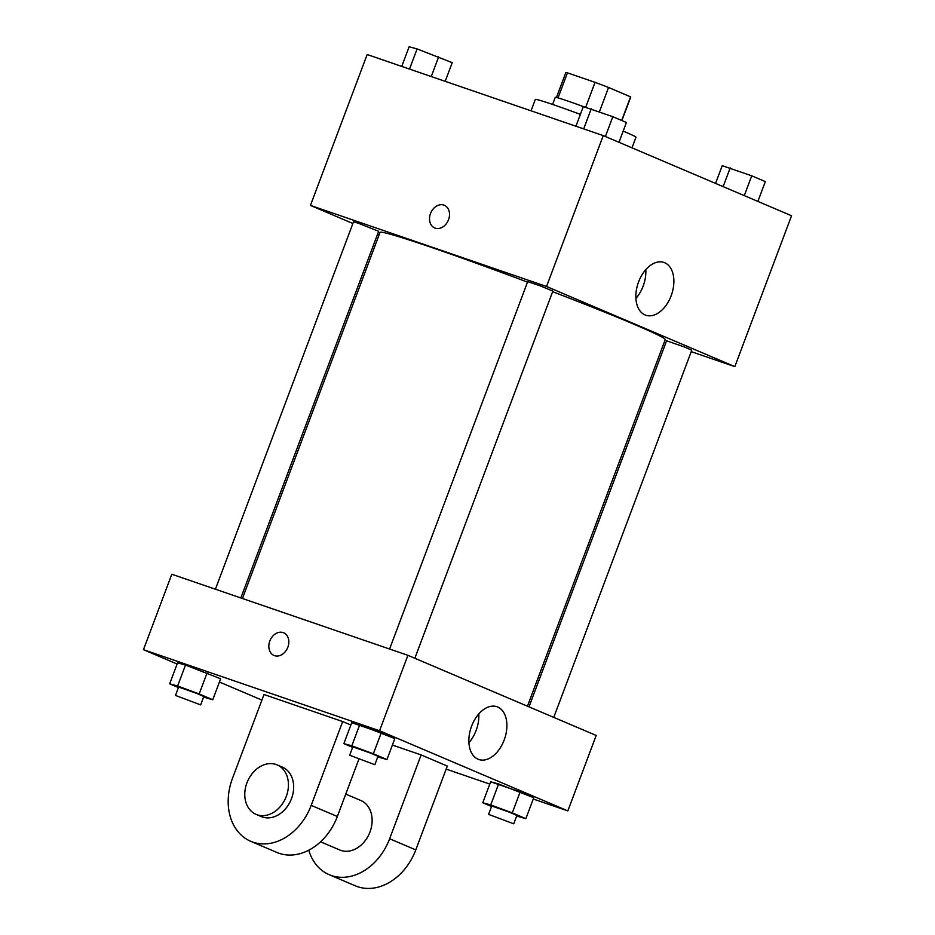 <?xml version="1.0" encoding="UTF-8"?>
<svg xmlns="http://www.w3.org/2000/svg" width="935" height="935" viewBox="0 0 935 935"><rect width="100%" height="100%" fill="white"/><g stroke="black" fill="none" stroke-linecap="round" stroke-linejoin="round"><path stroke-width="1.4" d="M599.44 111.756L608.568 87.469L630.576 96.843A34.7 1.216 -159.4 0 1 630.739 97.041L621.892 120.557M558.043 97.906L567.452 72.86A34.7 1.216 -159.4 0 0 565.78 72.626L556.442 97.485M567.452 72.86L595.057 82.338A34.7 1.216 -159.4 0 1 608.568 87.469M585.707 107.221L595.057 82.338M552.597 104.439L555.25 97.369A35.846 1.262 20.6 0 1 583.3 106.59L612.822 116.7L626.415 122.485L618.97 142.295M621.693 120.475L630.576 96.843M580.378 114.386A53.762 1.882 -159.4 0 0 554.268 105.012A53.762 1.882 -159.4 0 0 535.323 99.449L531.057 110.809M632.013 147.847L635.975 137.281A53.762 1.882 -159.4 0 0 623.178 131.11M352.881 223.477L310.443 205.419L367.163 54.534L603.25 135.61L791.548 215.74L734.828 366.625L691.234 351.654M379.201 234.673L377.647 234.007M527.504 282.136A152.335 5.353 -159.4 0 0 433.723 248.172A152.335 5.353 -159.4 0 0 380.042 232.418L242.445 598.505M527.445 706.194L665.229 339.615A152.335 5.353 -159.4 0 0 552.632 291.697M665.802 342.911L664.201 342.362M310.443 205.419L546.543 286.496L734.828 366.625M553.754 717.39L691.771 350.216L684.724 347.107L666.608 340.761L529 706.86M240.844 597.956L378.675 231.284L358.245 223.208L353.512 221.817L215.412 589.214M389.591 649.03L527.691 281.634L540.442 285.923L552.854 291.101L414.848 658.275M546.543 286.496L603.25 135.61M638.582 281.902A27.898 17.671 -71 0 1 663.932 262.443A27.898 17.671 -71 0 1 671.575 294.572A27.898 17.671 -71 0 1 645.804 315.224A27.898 17.671 -71 0 1 638.582 281.902M435.184 228.14A12.319 9.525 113.1 0 1 434.693 227.953A12.319 9.525 113.1 0 1 430.755 212.888A12.319 9.525 113.1 0 1 444.347 205.279A12.319 9.525 113.1 0 1 448.414 220.029A12.319 9.525 113.1 0 1 435.184 228.14M434.693 227.953A12.319 9.525 113.1 0 1 430.766 212.888A12.319 9.525 113.1 0 1 444.347 205.279M645.804 269.631A27.898 17.671 -71 0 1 635.917 298.417M177.112 664.014L143.452 649.685L171.806 574.242L407.905 655.318L596.191 735.448L567.837 810.89L533.254 799.016M575.925 126.225L583.311 106.567M583.697 128.89L591.271 108.74M605.377 136.51L612.822 116.7M715.567 183.4L722.229 165.682L751.74 175.815L765.333 181.6L757.888 201.411M723.141 186.626L730.188 167.856M744.295 195.625L751.74 175.815M401.746 66.408L409.133 46.75L417.092 48.924L452.224 62.668L445.212 81.333M409.518 69.073L417.092 48.924M431.257 76.541L438.644 56.883M352.635 747.369L343.858 743.641L351.817 745.814L373.369 753.774L386.95 759.559L377.763 756.929M374.841 764.713L377.985 756.322L370.938 753.224L352.822 746.866L349.678 755.246L374.841 764.713L349.678 755.246M343.858 743.641L351.735 722.685L381.246 732.818L394.827 738.603L386.95 759.559M351.817 745.814L359.694 724.859L394.827 738.603M373.369 753.774L381.246 732.818M491.553 806.496L482.776 802.756L490.735 804.93L512.286 812.889L525.867 818.674L516.681 816.045M513.747 823.828L516.903 815.449L509.856 812.34L491.74 805.982L488.584 814.373L513.747 823.828L488.584 814.373M482.776 802.756L490.653 781.8L520.164 791.933L533.745 797.719L525.867 818.674M490.735 804.93L498.612 783.974L533.745 797.719M512.286 812.889L520.164 791.933M178.445 687.564L169.667 683.824L177.627 685.998L199.178 693.957L212.771 699.742L203.573 697.113M200.651 704.896L203.795 696.505L196.747 693.408L178.632 687.05L175.488 695.43L200.651 704.896L175.488 695.43M169.667 683.824L177.545 662.868L185.504 665.042L220.648 678.787L212.771 699.742M177.627 685.998L185.504 665.042L220.648 678.787M199.178 693.957L207.056 673.001M269.818 641.024A12.319 9.525 -66.9 0 0 274.013 655.458A12.319 9.525 113.1 0 1 269.818 641.024A12.319 9.525 113.1 0 1 283.656 632.785A12.319 9.525 -66.9 0 0 269.818 641.024M283.656 632.785A12.319 9.525 113.1 0 1 287.594 647.85A12.319 9.525 113.1 0 1 274.002 655.458M143.452 649.685L379.552 730.761L407.905 655.318L596.191 735.448M171.806 574.242L407.905 655.318M504.164 740.041A27.898 17.671 -71 0 1 478.813 759.5A27.898 17.671 -71 0 1 471.158 727.372A27.898 17.671 -71 0 1 496.929 706.72A27.898 17.671 -71 0 1 504.164 740.041M379.552 730.761L567.837 810.89M468.926 742.694A27.898 17.671 109 0 0 476.137 730.422A27.898 17.671 109 0 0 478.802 713.908M489.788 784.091L446.159 769.108M261.905 700.093L219.433 682.024M490.653 781.8L498.612 783.974M351.735 722.685L359.694 724.859M177.545 662.868L185.504 665.042M392.408 745.066L421.147 754.931L447.304 766.069L415.794 849.892A53.762 41.561 113.1 0 1 355.393 885.842L329.237 874.716A53.762 41.561 113.1 0 1 308.772 850.219M263.997 694.518L342.689 721.551L311.191 805.374A53.762 41.561 113.1 0 1 250.779 841.325A53.762 41.561 113.1 0 1 232.488 778.341L263.997 694.518M350.859 725.022L342.689 721.551M358.876 759.197L337.336 816.5L311.191 805.374M250.779 841.325L276.935 852.463A53.762 41.561 -66.9 0 0 337.336 816.5M345.751 794.107L360.817 800.512A26.881 20.78 113.1 0 1 369.699 832.699A26.881 20.78 113.1 0 1 340.843 850.394A26.881 20.78 113.1 0 1 339.767 849.985L320.576 841.816M415.794 849.892L389.638 838.753L421.147 754.931M389.638 838.753A53.762 41.561 113.1 0 1 329.237 874.716M277.134 764.9L282.358 767.121A26.881 20.78 113.1 0 1 291.241 799.308A26.881 20.78 113.1 0 1 262.384 817.003A26.881 20.78 113.1 0 1 261.309 816.594L256.085 814.373A26.881 20.78 113.1 0 1 247.483 781.496A26.881 20.78 113.1 0 1 277.134 764.9A26.881 20.78 113.1 0 1 286.017 797.087A26.881 20.78 113.1 0 1 257.148 814.782A26.881 20.78 113.1 0 1 256.085 814.373"/></g></svg>
